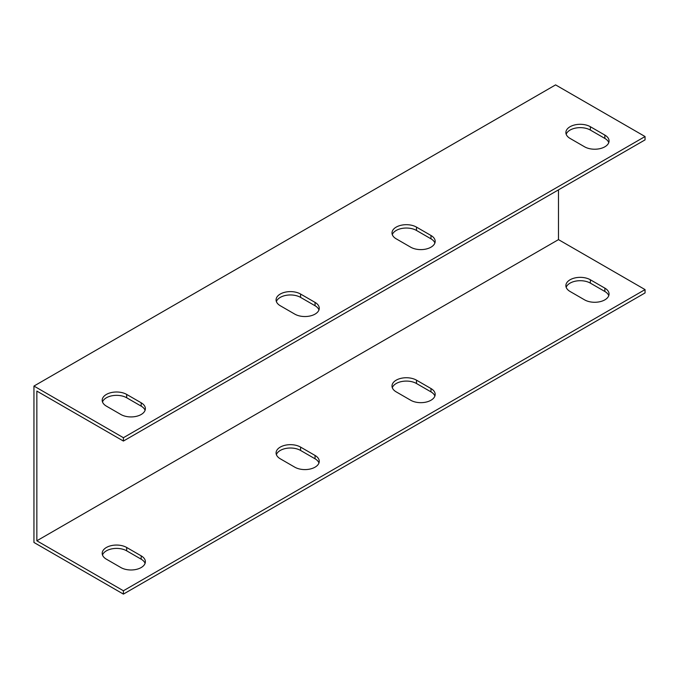 <?xml version="1.0" encoding="UTF-8"?>
<svg xmlns="http://www.w3.org/2000/svg" width="679" height="679" viewBox="0 0 679 679"><rect width="100%" height="100%" fill="white"/><g stroke="black" fill="none" stroke-linecap="round" stroke-linejoin="round"><path stroke-width="1.02" d="M123.408 437.709L645.05 136.538L645.05 139.882L123.408 441.053L123.408 437.709L33.95 386.062L33.95 542.462L123.408 594.108L645.05 292.938L645.05 289.594L123.408 590.764L36.844 540.79L36.844 391.079L123.408 441.053M145.085 410.32A14.344 8.284 0 0 0 141.173 406.135L126.684 397.767A14.344 8.284 0 0 0 112.425 395.696A14.344 8.284 0 0 0 102.495 401.951M434.883 243.006A14.344 8.284 0 0 0 430.978 238.821L416.49 230.453A14.344 8.284 0 0 0 402.231 228.382A14.344 8.284 0 0 0 392.292 234.637M318.96 309.93A14.344 8.284 0 0 0 315.056 305.745L300.568 297.385A14.344 8.284 0 0 0 286.309 295.306A14.344 8.284 0 0 0 276.378 301.561M608.766 142.615A14.344 8.284 0 0 0 604.862 138.431L590.365 130.062A14.344 8.284 0 0 0 576.106 127.992A14.344 8.284 0 0 0 566.176 134.247M558.486 189.865L558.486 239.619L36.844 540.79M645.05 136.538L555.592 84.892L33.95 386.062M106.399 406.135A14.344 8.284 180 0 1 102.198 400.279A14.344 8.284 180 0 1 111.05 392.632A14.344 8.284 180 0 1 126.684 394.423L141.173 402.791A14.344 8.284 180 0 1 145.374 408.648A14.344 8.284 180 0 1 136.521 416.295A14.344 8.284 180 0 1 120.887 414.504L106.399 406.135M396.205 238.821A14.344 8.284 180 0 1 392.004 232.965A14.344 8.284 180 0 1 400.856 225.318A14.344 8.284 180 0 1 416.49 227.109L430.978 235.477A14.344 8.284 180 0 1 435.18 241.334A14.344 8.284 180 0 1 426.327 248.981A14.344 8.284 180 0 1 410.693 247.19L396.205 238.821M280.283 305.745A14.344 8.284 180 0 1 276.081 299.889A14.344 8.284 180 0 1 284.934 292.242A14.344 8.284 180 0 1 300.568 294.032L315.056 302.401A14.344 8.284 180 0 1 319.257 308.258A14.344 8.284 180 0 1 310.405 315.905A14.344 8.284 180 0 1 294.771 314.114L280.283 305.745M570.08 138.431A14.344 8.284 180 0 1 565.879 132.575A14.344 8.284 180 0 1 574.731 124.928A14.344 8.284 180 0 1 590.365 126.718L604.862 135.087A14.344 8.284 180 0 1 609.063 140.943A14.344 8.284 180 0 1 600.202 148.591A14.344 8.284 180 0 1 584.568 146.8L570.08 138.431M145.085 563.375A14.344 8.284 -0 0 0 141.173 559.19L126.684 550.822A14.344 8.284 -0 0 0 112.425 548.751A14.344 8.284 -0 0 0 102.495 555.006M434.883 396.061A14.344 8.284 -0 0 0 430.978 391.876L416.49 383.508A14.344 8.284 -0 0 0 402.231 381.437A14.344 8.284 -0 0 0 392.292 387.692M318.96 462.985A14.344 8.284 -0 0 0 315.056 458.8L300.568 450.44A14.344 8.284 -0 0 0 286.309 448.361A14.344 8.284 -0 0 0 276.378 454.616M608.766 295.671A14.344 8.284 -0 0 0 604.862 291.486L590.365 283.126A14.344 8.284 -0 0 0 576.106 281.047A14.344 8.284 -0 0 0 566.176 287.302M558.486 239.619L645.05 289.594M106.399 559.19A14.344 8.284 180 0 1 102.198 553.334A14.344 8.284 180 0 1 111.05 545.687A14.344 8.284 180 0 1 126.684 547.478L141.173 555.846A14.344 8.284 180 0 1 145.374 561.703A14.344 8.284 180 0 1 136.521 569.35A14.344 8.284 180 0 1 120.887 567.559L106.399 559.19M396.205 391.876A14.344 8.284 180 0 1 392.004 386.02A14.344 8.284 180 0 1 400.856 378.373A14.344 8.284 180 0 1 416.49 380.164L430.978 388.532A14.344 8.284 180 0 1 435.18 394.389A14.344 8.284 180 0 1 426.327 402.036A14.344 8.284 180 0 1 410.693 400.245L396.205 391.876M280.283 458.8A14.344 8.284 180 0 1 276.081 452.944A14.344 8.284 180 0 1 284.934 445.297A14.344 8.284 180 0 1 300.568 447.088L315.056 455.456A14.344 8.284 180 0 1 319.257 461.313A14.344 8.284 180 0 1 310.405 468.96A14.344 8.284 180 0 1 294.771 467.169L280.283 458.8M570.08 291.486A14.344 8.284 180 0 1 565.879 285.63A14.344 8.284 180 0 1 574.731 277.983A14.344 8.284 180 0 1 590.365 279.773L604.862 288.142A14.344 8.284 180 0 1 609.063 293.999A14.344 8.284 180 0 1 600.202 301.646A14.344 8.284 180 0 1 584.568 299.855L570.08 291.486M123.408 590.764L123.408 594.108M141.173 559.19L141.173 555.846M141.173 406.135L141.173 402.791M126.684 550.822L126.684 547.478M126.684 397.767L126.684 394.423M430.978 391.876L430.978 388.532M430.978 238.821L430.978 235.477M416.49 383.508L416.49 380.164M416.49 230.453L416.49 227.109M315.056 458.8L315.056 455.456M315.056 305.745L315.056 302.401M300.568 450.44L300.568 447.088M300.568 297.385L300.568 294.032M604.862 291.486L604.862 288.142M604.862 138.431L604.862 135.087M590.365 283.126L590.365 279.773M590.365 130.062L590.365 126.718"/></g></svg>
